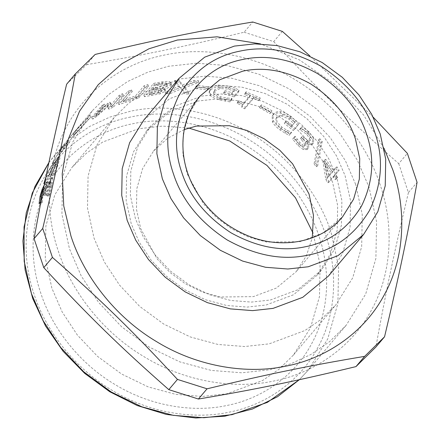 <?xml version="1.0" encoding="UTF-8"?>
<svg xmlns="http://www.w3.org/2000/svg" width="440" height="440" viewBox="0 0 440 440"><rect width="100%" height="100%" fill="white"/><g stroke="black" fill="none" stroke-linecap="round" stroke-linejoin="round"><path stroke-width="0.33" stroke-dasharray="2.2 1.65" d="M331.117 172.915L327.272 177.463L325.27 164.142L331.117 172.915L332.574 172.161L328.724 176.715L326.661 163.295L332.574 172.161M325.27 164.142L326.661 163.295M327.272 177.463L328.724 176.715M335.077 179.564L336.138 178.31L334.274 175.093L337.656 171.094L335.561 167.656L332.178 171.661L324.395 160.204L323.004 161.849L325.809 179.454L327.811 182.743L333.212 176.352L335.077 179.564L336.578 178.888L337.639 177.634L335.753 174.383L339.136 170.379L337.018 166.903L333.636 170.907L325.765 159.324L324.374 160.969L327.267 178.706L329.291 182.028L334.692 175.637L336.578 178.888M336.138 178.31L337.639 177.634M333.212 176.352L334.692 175.637M327.811 182.743L329.291 182.028M325.809 179.454L327.267 178.706M323.004 161.849L324.374 160.969M324.395 160.204L325.765 159.324M332.178 171.661L333.636 170.907M335.561 167.656L337.018 166.903M337.656 171.094L339.136 170.379M334.274 175.093L335.753 174.383M301.983 146.273L298.947 143.924L294.008 137.495L292.611 139.145L298.045 145.503L303.292 149.589L307.043 149.49C307.995 147.84 307.384 145.563 305.212 142.659L308.897 144.854L311.889 144.65L312.219 144.315L312.532 139.651L307.962 133.023L301.01 127.859L299.613 129.508L306.636 134.195L309.485 138.232L308.946 141.526L310.365 140.212L307.599 140.525L302.511 136.279L301.416 137.577L302.451 138.562C305.355 141.444 306.339 143.627 305.409 145.112L304.101 146.328L301.983 146.273L303.16 145.173L300.097 142.791L295.091 136.301L293.695 137.951L299.2 144.375L304.497 148.511L308.27 148.44C309.216 146.784 308.594 144.49 306.389 141.554L310.107 143.787L313.12 143.594L313.445 143.27L313.736 138.578L309.106 131.89L302.088 126.66L300.691 128.31L307.78 133.062L310.668 137.132L310.365 140.212L309.172 141.295L306.422 141.62L301.384 137.434L300.289 138.727L301.312 139.7C304.183 142.555 305.151 144.722 304.216 146.201L305.409 145.112L303.16 145.173M300.289 138.727L301.416 137.577M301.384 137.434L302.511 136.279M309.485 138.232L310.668 137.132M299.844 129.718L300.922 128.519M299.613 129.508L300.691 128.31M301.01 127.859L302.088 126.66M308.897 144.854L310.107 143.787M305.305 142.544L306.482 141.444M305.212 142.659L306.389 141.554M303.292 149.589L304.497 148.511M292.611 139.145L293.695 137.951M294.008 137.495L295.091 136.301M294.201 137.665L295.284 136.472M295.966 140.426L297.077 139.26M269.973 113.603L271.166 112.189L260.783 106.309L259.584 107.729L269.973 113.603L271.947 110.77L261.448 104.83L260.249 106.243L270.749 112.184M271.166 112.189L271.947 110.77M259.584 107.729L260.249 106.243M260.783 106.309L261.448 104.83M234.861 89.76L229.664 87.802L218.048 86.79C214.594 87.302 212.009 88.556 210.287 90.547L209.181 92.889L210.49 95.761C212.163 97.317 215.155 98.692 219.472 99.891L230.016 101.893L231.594 100.023L226.699 99.671L220.149 98.422L213.488 93.335L214.412 91.427L220.143 88.512L228.382 89.1L234.174 91.289L231.632 94.303L224.747 92.279L223.597 93.638L234.355 96.938L238.656 91.85L234.861 89.76L235.197 88.143L229.939 86.163L218.207 85.124C214.726 85.63 212.124 86.878 210.403 88.869L209.308 91.196L210.65 94.094C212.35 95.656 215.38 97.042 219.747 98.252L230.395 100.287L231.974 98.417L227.035 98.049L220.413 96.784L213.659 91.652L214.577 89.766L220.336 86.851L228.657 87.461L234.514 89.672L231.968 92.686L225.011 90.635L223.861 91.993L234.74 95.337L239.041 90.244L235.197 88.143M238.656 91.85L239.041 90.244M234.355 96.938L234.74 95.337M223.597 93.638L223.861 91.993M224.747 92.279L225.011 90.635M231.632 94.303L231.968 92.686M234.174 91.289L234.514 89.672M220.143 88.512L220.336 86.851M226.699 99.671L227.035 98.049M231.259 99.908L231.638 98.302M231.594 100.023L231.974 98.417M230.016 101.893L230.395 100.287M225.253 101.2L225.588 99.578M184.25 87.846L198.655 82.456L194.068 82.137L182.842 86.537L179.361 81.994L175.104 82.209L179.652 87.72L165.545 93.841L170.071 93.621L181.044 88.984L184.487 93.797L188.81 94.105L184.25 87.846L184.074 86.141L198.589 80.757L193.947 80.432L182.639 84.832L179.08 80.289L174.774 80.509L179.427 86.014L165.215 92.136L169.791 91.916L180.84 87.279L184.371 92.097L188.738 92.406L184.074 86.141M198.655 82.456L198.589 80.757M188.81 94.105L188.738 92.406M184.487 93.797L184.371 92.097M181.044 88.984L180.84 87.279M170.071 93.621L169.791 91.916M165.545 93.841L165.215 92.136M179.652 87.72L179.427 86.014M175.104 82.209L174.774 80.509M179.361 81.994L179.08 80.289M182.842 86.537L182.639 84.832M194.068 82.137L193.947 80.432M138.699 97.999L148.549 86.35L144.826 87.34L136.147 97.614L123.58 101.783L132.264 91.514L128.739 92.928L118.888 104.577L138.699 97.999L138.072 96.344L147.923 84.695L144.161 85.696L135.476 95.964L122.771 100.183L131.456 89.914L127.886 91.344L118.041 102.993L138.072 96.344M148.549 86.35L147.923 84.695M118.888 104.577L118.041 102.993M128.739 92.928L127.886 91.344M132.264 91.514L131.456 89.914M123.58 101.783L122.771 100.183M136.147 97.614L135.476 95.964M144.826 87.34L144.161 85.696M70.076 141.35L68.085 144.485L59.406 154.759L54.791 162.932L65.637 145.365L61.391 151.624L70.076 141.35L68.574 140.311L66.561 143.479L57.882 153.747L53.213 162.014L52.047 163.394L64.196 144.238L59.89 150.579L68.574 140.311M68.085 144.485L66.561 143.479M61.391 151.624L59.89 150.579M66.803 143.985L65.362 142.857M65.637 145.365L64.196 144.238M53.625 164.307L52.047 163.394M54.791 162.932L53.213 162.014M59.406 154.759L57.882 153.747M47.3 187.6L49.005 182.853L51.431 178.613L52.498 177.909L52.844 178.739L51.843 185.367L49.742 194.37L48.273 196.108L50.688 186.786L51.31 182.463L51.073 181.896L50.287 182.474L48.378 186.071L46.244 194.354L45.139 195.657L46.151 188.128L45.573 188.518L44.094 191.417L42.867 195.718L42.267 202.439L40.816 204.16L41.745 196.977L43.896 189.822L46.492 184.927L47.251 184.421L47.3 187.6L45.601 187L47.322 182.21L49.753 177.947L50.809 177.249L51.161 178.101L50.138 184.816L48.015 193.913L46.552 195.646L48.983 186.236L49.615 181.858L49.379 181.274L48.598 181.852L46.684 185.465L44.528 193.837L43.428 195.14L44.457 187.512L43.621 188.254M49.005 182.853L47.322 182.21M47.201 187.71L45.601 187M44.275 184.993L45.568 183.766L45.507 187.11M40.816 204.16L39.094 203.693M42.267 202.439L40.546 201.971M42.312 202.186L40.59 201.718M44.094 191.417L42.4 190.823M45.139 195.657L43.428 195.14M46.244 194.354L44.528 193.837M48.378 186.071L46.684 185.465M48.318 195.828L46.59 195.371M48.273 196.108L46.552 195.646M49.742 194.37L48.015 193.913M47.696 177.265C51.002 169.516 54.417 163.636 57.948 159.627L60.016 157.85L57.877 165.242L54.5 173.839L53.048 175.555L56.738 166.639L58.119 161.387L56.568 162.673L51.381 175.401L50.242 176.754L55.352 164.191C52.992 167.195 50.793 171.16 48.758 176.077L46.992 182.683L45.529 184.41L47.696 177.265L46.057 176.49C49.396 168.652 52.833 162.729 56.364 158.719L58.416 156.959L56.238 164.466L52.833 173.151L51.381 174.867L55.094 165.864L56.507 160.529L54.967 161.805L49.726 174.674L48.582 176.028L53.752 163.323C51.387 166.337 49.175 170.33 47.113 175.307L45.32 181.995L44.737 182.683M45.936 176.803L46.057 176.49M45.529 184.41L43.857 183.722M46.992 182.683L45.32 181.995M47.075 182.424L45.403 181.731M55.352 164.191L53.752 163.323M50.242 176.754L48.582 176.028M51.381 175.401L49.726 174.674M56.568 162.673L54.967 161.805M53.136 175.296L51.464 174.603M53.048 175.555L51.381 174.867M54.5 173.839L52.833 173.151M81.917 126.429L74.305 135.042L81.917 126.429L80.592 125.169L72.947 133.815L80.592 125.169M76.093 132.764L74.701 131.577M74.305 135.042L72.947 133.815M77.693 130.911L71.5 138.254L91.168 116.683L76.555 132.22L77.693 130.911L76.274 129.751L70.12 137.049L89.903 115.363L76.274 129.751M72.688 136.791L76.609 132.149L75.152 131.038L92.334 110.715L72.82 141.916L62.601 177.59L61.925 214.275L69.471 248.831L81.208 275.924L98.67 302.517L121.666 326.832L149.237 347.089L179.779 361.867L211.316 370.42L241.912 372.801L270.017 369.727L290.692 363.841L310.844 354.508L329.626 341.616L346.165 325.292L365.679 294.091L375.898 258.418L376.574 221.733L369.028 187.176L357.291 160.083L339.829 133.496L316.833 109.181L289.262 88.924L258.72 74.146L227.183 65.588L196.587 63.206L168.482 66.286L147.807 72.171L127.655 81.499L108.873 94.397L92.334 110.715M75.378 133.859L73.931 132.732M83.749 124.383L82.429 123.118M88.308 119.356L87.01 118.063M91.168 116.683L89.903 115.363M74.586 134.893L73.243 133.65M71.5 138.254L70.12 137.049M113.614 106.915L123.459 95.266L120.065 96.921L111.579 106.953L110.847 103.631L108.873 104.786L96.965 115.522L105.446 105.49L102.592 107.476L92.741 119.125L96.949 116.237L108.405 106.046L108.906 109.236L113.614 106.915L112.706 105.358L122.551 93.709L119.119 95.381L110.638 105.413L109.83 102.13L107.833 103.301L95.859 114.081L104.341 104.043L101.453 106.057L91.603 117.706L95.854 114.785L107.377 104.55L107.949 107.707L112.706 105.358M123.459 95.266L122.551 93.709M108.906 109.236L107.949 107.707M108.405 106.046L107.377 104.55M96.949 116.237L95.854 114.785M92.741 119.125L91.603 117.706M102.592 107.476L101.453 106.057M105.446 105.49L104.341 104.043M96.965 115.522L95.859 114.081M108.873 104.786L107.833 103.301M110.847 103.631L109.83 102.13M111.579 106.953L110.638 105.413M120.065 96.921L119.119 95.381M158.587 92.972L149.369 94.617L152.251 91.207L160.743 90.272L161.513 90.701L161.112 91.586L158.587 92.972L158.169 91.278L148.847 92.939L151.729 89.529L160.32 88.578L161.106 89.007L160.71 89.887L158.169 91.278M149.369 94.617L148.847 92.939M152.251 91.207L151.729 89.529M163.059 88.215L153.346 89.914L156.981 85.608L160.094 85.08C163.262 84.568 165.325 84.43 166.293 84.672L167.343 85.294L166.969 86.147L163.059 88.215L162.646 86.521L152.823 88.237L156.459 83.93L159.61 83.397C162.811 82.874 164.901 82.737 165.88 82.979L166.953 83.606L166.584 84.447L162.646 86.521M166.293 84.672L165.88 82.979M153.346 89.914L152.823 88.237M156.981 85.608L156.459 83.93M163.037 89.26C166.969 88.495 169.62 87.362 171.001 85.861L171.518 84.568L170.165 83.479C168.779 82.979 166.243 83.006 162.553 83.55L154.291 85.03L144.441 96.679L160.132 93.847L165.006 91.416L165.38 90.431L162.987 89.314L162.63 87.56C166.601 86.796 169.279 85.663 170.66 84.161L171.171 82.874L169.791 81.779C168.382 81.285 165.814 81.312 162.08 81.868L153.725 83.358L143.88 95.007L159.742 92.147L164.648 89.716L165.017 88.743L162.63 87.56M162.987 89.314L162.586 87.621M160.132 93.847L159.742 92.147M144.441 96.679L143.88 95.007M154.291 85.03L153.725 83.358M170.165 83.479L169.791 81.779M207.163 89.958L208.362 88.539L196.95 87.026L195.751 88.446L207.163 89.958L207.24 88.275L208.439 86.862L196.9 85.333L195.707 86.746L207.24 88.275M208.362 88.539L208.439 86.862M195.751 88.446L195.707 86.746M196.95 87.026L196.9 85.333M258.665 100.678L259.672 99.484L245.669 93.39L244.662 94.578L249.92 96.707L243.32 104.511L238.062 102.388L237.16 103.455C241.098 104.901 242.638 106.255 241.769 107.509L244.745 108.812L253.622 98.318L258.665 100.678L260.282 97.977L246.12 91.812L245.119 93L250.437 95.15L243.837 102.955L238.519 100.809L237.617 101.877C241.599 103.34 243.155 104.704 242.292 105.958L245.3 107.278L254.177 96.778L259.276 99.165M241.923 107.189L242.44 105.644L241.923 107.189M259.672 99.484L260.282 97.977M253.622 98.318L254.177 96.778M244.745 108.812L245.3 107.278M237.16 103.455L237.617 101.877M238.062 102.388L238.519 100.809M243.32 104.511L243.837 102.955M249.92 96.707L250.437 95.15M244.662 94.578L245.119 93M245.669 93.39L246.12 91.812M294.58 121.82L290.252 117.882C286.6 115.159 283.201 113.559 280.049 113.08C276.903 112.64 274.472 113.405 272.751 115.374L272.173 116.188L272.492 122.067C273.856 124.57 276.381 127.21 280.055 129.982L289.009 135.454L290.587 133.584L286.391 131.786L280.797 128.348L276.051 123.151L275.963 118.388L276.386 117.81L281.765 115.907L288.992 119.13L293.816 123.519L291.269 126.533L285.472 122.029L284.323 123.387L293.326 130.543L297.627 125.455L294.58 121.82L295.581 120.555L291.198 116.578C287.507 113.828 284.075 112.206 280.902 111.711C277.728 111.249 275.286 112.002 273.565 113.977L272.993 114.785L273.339 120.692C274.731 123.217 277.288 125.879 281.006 128.678L290.048 134.222L291.627 132.358L287.392 130.526L281.743 127.045L276.93 121.797L276.821 117.013L277.239 116.441L282.645 114.554L289.938 117.827L294.822 122.26L292.276 125.274L286.413 120.72L285.263 122.078L294.366 129.316L298.666 124.229L295.581 120.555M297.627 125.455L298.666 124.229M293.326 130.543L294.366 129.316M284.323 123.387L285.263 122.078M285.472 122.029L286.413 120.72M291.269 126.533L292.276 125.274M293.816 123.519L294.822 122.26M281.765 115.907L282.645 114.554M286.391 131.786L287.392 130.526M290.312 133.353L291.346 132.121M290.587 133.584L291.627 132.358M289.009 135.454L290.048 134.222M284.966 133.276L285.967 132.011M314.077 163.884L316.289 166.755L320.958 142.461L318.588 139.772L314.077 163.884L315.409 162.954L317.642 165.858L322.229 141.46L319.831 138.738L315.409 162.954M316.289 166.755L317.642 165.858M318.588 139.772L319.831 138.738M320.958 142.461L322.229 141.46M318.912 235.983C308.308 202.862 281.727 166.606 244.86 144.766C208.307 122.342 165.187 116.584 132.732 123.745C99.974 130.004 66.017 151.63 48.208 185.24C29.761 218.466 29.31 260.282 40.81 293.222C51.414 326.343 77.99 362.599 114.862 384.439C151.415 406.863 194.535 412.621 226.99 405.455C259.749 399.195 293.706 377.575 311.509 343.965C329.956 310.739 330.407 268.917 318.912 235.983M66.621 84.233L86.532 64.658L95.178 54.434M86.532 64.658C142.346 55.313 183.909 46.756 244.101 32.23L252.747 22M244.101 32.23L273.702 41.613L282.354 31.383M273.702 41.613C317.543 89.117 350.52 121.303 398.739 163.625L407.385 153.395M373.208 117.211L309.93 55.985M398.739 163.625L408.43 192.583L417.076 182.353M408.43 192.583C394.262 252.027 385.682 292.765 375.892 347.028M380.171 184.882C367.895 146.553 337.139 104.594 294.47 79.321C252.17 53.372 202.268 46.706 164.709 55C126.797 62.244 87.5 87.263 66.897 126.165C45.546 164.61 45.023 213.01 58.328 251.125C70.604 289.454 101.359 331.414 144.029 356.686C186.329 382.635 236.231 389.301 273.79 381.013C311.702 373.769 350.999 348.744 371.602 309.848C392.953 271.398 393.476 223.003 380.171 184.882M384.07 148.357L363.445 114.796L334.697 84.315L299.425 59.928L260.491 43.896M332.591 182.309L324.698 164.093L312.961 146.223L297.506 129.877L278.971 116.264L258.44 106.332L237.243 100.579L216.678 98.978L197.786 101.046L170.34 111.276L146.603 130.911L133.485 151.882L126.616 175.863L126.159 200.519L131.23 223.751L139.123 241.962L150.86 259.837L166.315 276.177L184.85 289.795L205.381 299.728L226.578 305.481L247.143 307.082L266.035 305.014L293.48 294.784L317.224 275.143L330.336 254.172L337.205 230.191L337.661 205.535L332.591 182.309M336.809 177.315L328.922 159.104L317.18 141.229L301.725 124.883L283.195 111.271L262.663 101.338L241.461 95.585L220.897 93.984L202.01 96.052L174.565 106.282L150.821 125.917L137.704 146.894L130.834 170.869L130.383 195.531L135.454 218.757L143.341 236.968L155.084 254.843L170.538 271.183L189.068 284.801L209.6 294.734L230.797 300.487L251.367 302.088L270.254 300.02L297.699 289.79L321.442 270.155L334.554 249.178L341.429 225.203L341.88 200.541L336.809 177.315M328.433 276.067L342.623 253.369L350.059 227.425L350.548 200.75L345.065 175.615L336.523 155.914L323.824 136.571L307.104 118.888L287.05 104.159L264.836 93.412L241.901 87.186L219.648 85.454L199.21 87.692L169.516 98.758L143.831 120.005M184.234 129.575L167.772 138.166L153.549 151.052L142.588 168.591L136.84 188.639L136.466 209.253L140.701 228.674L157.113 258.841L170.032 272.509L185.531 283.888L202.697 292.193L220.418 297.006L253.407 296.615L276.353 288.062L296.202 271.645L306.372 255.838L312.274 237.815M355.674 184.426L345.428 160.765L330.176 137.55L310.096 116.314L286.017 98.626L259.347 85.718L231.803 78.249L205.084 76.17L180.543 78.854L144.887 92.142L128.486 103.406L114.043 117.656L97.004 144.903L88.077 176.055L87.489 208.093L94.078 238.271L104.33 261.932L119.581 285.148L139.656 306.383L163.735 324.071L190.41 336.98L217.948 344.449L244.668 346.533L269.209 343.844L304.865 330.555L321.266 319.291L335.709 305.041L352.748 277.794L361.675 246.642L362.263 214.605L355.674 184.426M188.76 128.029L162.487 126.099L138.342 128.777L102.685 142.065L86.284 153.329L71.841 167.58L54.802 194.827L45.876 225.979L45.287 258.016L51.876 288.195L62.123 311.856L77.374 335.077L97.455 356.307L121.534 373.995L148.203 386.903L175.747 394.372L202.466 396.457L227.007 393.767L262.658 380.479L279.065 369.221L293.507 354.965L310.547 327.718L319.473 296.566L320.062 264.528L313.043 233.096M298.947 143.924L300.097 142.791M301.312 139.7L302.451 138.562M302.682 138.677L303.826 137.538M306.422 141.62L307.599 140.525M306.636 134.195L307.78 133.062M307.962 133.023L309.106 131.89M312.532 139.651L313.736 138.578M312.219 144.315L313.445 143.27M307.043 149.49L308.27 148.44M298.045 145.503L299.2 144.375M229.664 87.802L229.939 86.163M228.382 89.1L228.657 87.461M214.412 91.427L214.577 89.766M220.149 98.422L220.413 96.784M219.472 99.891L219.747 98.252M210.49 95.761L210.65 94.094M210.287 90.547L210.403 88.869M218.048 86.79L218.207 85.124M46.492 184.927L44.809 184.272M43.896 189.822L42.955 189.47M41.745 196.977L40.865 196.691M42.279 199.892L40.562 199.392M42.867 195.718L41.157 195.162M45.573 188.518L43.885 187.902M45.661 193.083L43.956 192.538M46.838 191.417L45.133 190.872M50.287 182.474L48.598 181.852M51.31 182.463L49.615 181.858M50.688 186.786L48.983 186.236M51.843 185.367L50.138 184.816M52.844 178.739L51.161 178.101M51.431 178.613L49.753 177.947M57.948 159.627L56.364 158.719M48.758 176.077L47.113 175.307M56.738 166.639L55.094 165.864M57.877 165.242L56.238 164.466M161.112 91.586L160.71 89.887M160.743 90.272L160.32 88.578M153.043 94.001L152.565 92.312M156.607 90.486L156.134 88.797M166.969 86.147L166.584 84.447M157.702 89.194L157.229 87.505M160.094 85.08L159.61 83.397M171.001 85.861L170.66 84.161M165.006 91.416L164.648 89.716M152.07 95.299L151.591 93.61M162.553 83.55L162.08 81.868M290.252 117.882L291.198 116.578M288.992 119.13L289.938 117.827M276.386 117.81L277.239 116.441M280.797 128.348L281.743 127.045M280.055 129.982L281.006 128.678M272.492 122.067L273.339 120.692M272.751 115.374L273.565 113.977M280.049 113.08L280.902 111.711M48.895 162.569L54.351 155.65L70.889 139.326L89.672 126.434L109.824 117.101L130.499 111.216C165.462 103.499 211.904 109.703 251.279 133.854C290.994 157.377 319.622 196.433 331.045 232.111L338.591 266.668L337.915 303.353L327.695 339.026L308.182 370.227L299.31 379.709L308.182 370.227L346.165 325.292M130.493 117.057C96.179 123.613 60.61 146.267 41.96 181.472C22.638 216.271 22.16 260.079 34.205 294.58C45.315 329.274 73.156 367.252 111.776 390.126C150.062 413.617 195.228 419.645 229.229 412.143C263.538 405.587 299.112 382.938 317.763 347.732C337.084 312.928 337.557 269.126 325.512 234.625C314.408 199.931 286.567 161.953 247.946 139.073C209.655 115.588 164.489 109.555 130.493 117.057M153.549 151.052L199.975 96.135L189.013 113.674L183.266 133.722L182.886 154.336L187.127 173.756L203.538 203.924L216.458 217.591L231.952 228.976L249.117 237.281L266.844 242.088L299.833 241.698L322.773 233.145L342.628 216.728L296.202 271.645M311.889 144.65L313.12 143.594M306.796 149.743L308.022 148.687M213.488 93.335L213.659 91.652M209.181 92.889L209.308 91.196M47.251 184.421L45.568 183.766M46.151 188.128L44.457 187.512M51.073 181.896L49.379 181.274M52.498 177.909L50.809 177.249M58.119 161.387L56.507 160.529M60.016 157.85L58.416 156.959M161.513 90.701L161.106 89.007M167.343 85.294L166.953 83.606M165.38 90.431L165.017 88.743M171.518 84.568L171.171 82.874M275.963 118.388L276.821 117.013M272.173 116.188L272.993 114.785M48.895 162.564L71.297 135.603M150.821 125.917L146.603 130.911M321.442 270.155L317.224 275.143M114.043 117.656L71.841 167.58M293.507 354.965L335.709 305.041"/><path stroke-width="0.66" d="M43.885 187.902L42.4 190.823L41.157 195.162L40.546 201.971L39.094 203.693L40.04 196.422L42.207 189.189L44.275 184.993M44.737 182.683L43.857 183.722L46.057 176.49M384.543 336.798L375.892 347.028L355.982 366.603C295.79 381.128 254.227 389.686 198.413 399.031L168.812 389.648C120.593 347.325 87.609 315.139 43.775 267.636L34.084 238.678C43.873 184.415 52.454 143.677 66.621 84.233L75.267 74.003C65.478 128.271 56.898 169.004 42.73 228.448L52.421 257.406C100.639 299.734 133.617 331.914 177.458 379.418L207.059 388.806C267.251 374.275 308.814 365.723 364.628 356.373L384.543 336.798C398.706 277.354 407.286 236.615 417.076 182.353L407.385 153.395L373.208 117.211M34.084 238.678L42.73 228.448M309.93 55.985L282.354 31.383L252.747 22C196.933 31.35 155.37 39.903 95.178 54.434L75.267 74.003M355.982 366.603L364.628 356.373M198.413 399.031L207.059 388.806M168.812 389.648L177.458 379.418M43.775 267.636L52.421 257.406M260.491 43.896L217.074 36.817L177.37 40.023L149.001 48.769L121.963 63.657L98.203 84.717L79.558 111.183L67.375 141.554L62.211 173.822L63.751 205.937L70.989 236.148C83.264 274.478 114.021 316.437 156.69 341.709C198.99 367.659 248.892 374.325 286.451 366.036C324.363 358.793 363.66 333.768 384.263 294.872C405.614 256.421 406.137 208.027 392.832 169.906L384.07 148.357M178.998 78.403L143.831 120.005L129.641 142.698L122.205 168.641L121.715 195.322L127.199 220.457L135.734 240.157L148.44 259.496L165.16 277.184L185.213 291.913L207.427 302.659L230.362 308.886L252.615 310.618L273.053 308.38L302.748 297.314L328.433 276.067L363.605 234.46L377.795 211.767L385.231 185.823L385.715 159.143L380.232 134.013L371.695 114.307L358.991 94.969L342.27 77.286L322.218 62.557L300.009 51.805L277.068 45.584L254.821 43.852L234.382 46.09L204.688 57.156L178.998 78.403L164.808 101.096L157.371 127.039L156.882 153.72L162.371 178.855L170.907 198.556L183.607 217.894L200.327 235.576L220.38 250.311L242.594 261.058L265.535 267.278L287.782 269.011L308.22 266.778L337.915 255.706L363.605 234.46M374.792 132.38C366.427 106.282 348.557 84.271 321.178 66.336C292.633 50.556 265.568 45.48 239.993 51.123C214.181 56.062 193.781 70.901 178.794 95.645C166.166 121.809 164.384 147.868 173.437 173.828C181.797 199.925 199.672 221.941 227.051 239.872C255.596 255.651 282.661 260.728 308.236 255.09C334.048 250.151 354.448 235.306 369.435 210.562C382.063 184.399 383.845 158.34 374.792 132.38M312.274 237.815L313.462 215.298L309.05 194.024L292.639 163.856L279.719 150.189L264.226 138.809L247.06 130.504L229.334 125.692L196.35 126.082L184.234 129.575M313.043 233.096L295.488 197.819L266.948 165.413L229.724 140.976L188.76 128.029M42.955 189.47L42.207 189.189M40.865 196.691L40.04 196.422M48.895 162.564L35.013 186.368L26.252 212.839L22.924 241.038L25.124 269.978L32.769 298.656L45.579 326.073L63.113 351.291L84.755 373.439L109.764 391.743L137.258 405.565L166.293 414.42L195.855 418L224.923 416.174L252.483 408.991L277.579 396.699L299.316 379.709L267.355 402.391L232.034 414.656L203.929 417.736L173.333 415.355L141.796 406.797L111.254 392.018L83.683 371.762L60.687 347.446L43.225 320.859L31.488 293.766L24.184 261.371L24.046 226.947L32.279 193.045L48.895 162.569M366.542 134.079C358.864 110.121 342.458 89.909 317.317 73.453C291.115 58.96 266.272 54.302 242.787 59.477C219.093 64.015 200.365 77.638 186.61 100.353C175.016 124.372 173.377 148.297 181.687 172.128C189.365 196.086 205.772 216.299 230.912 232.76C257.114 247.247 281.958 251.906 305.443 246.73C329.137 242.193 347.864 228.569 361.62 205.854C373.214 181.836 374.853 157.911 366.542 134.079M355.476 139.106C348.48 117.288 333.542 98.879 310.645 83.892C286.781 70.692 264.154 66.451 242.77 71.165L219.824 79.717L199.975 96.135C180.395 118.696 177.199 154.627 192.797 185.169C205.046 208.774 223.581 225.704 248.391 235.95C283.454 250.168 322.405 241.5 342.628 216.728L353.59 199.194L359.337 179.146L359.716 158.527L355.476 139.106"/></g></svg>
